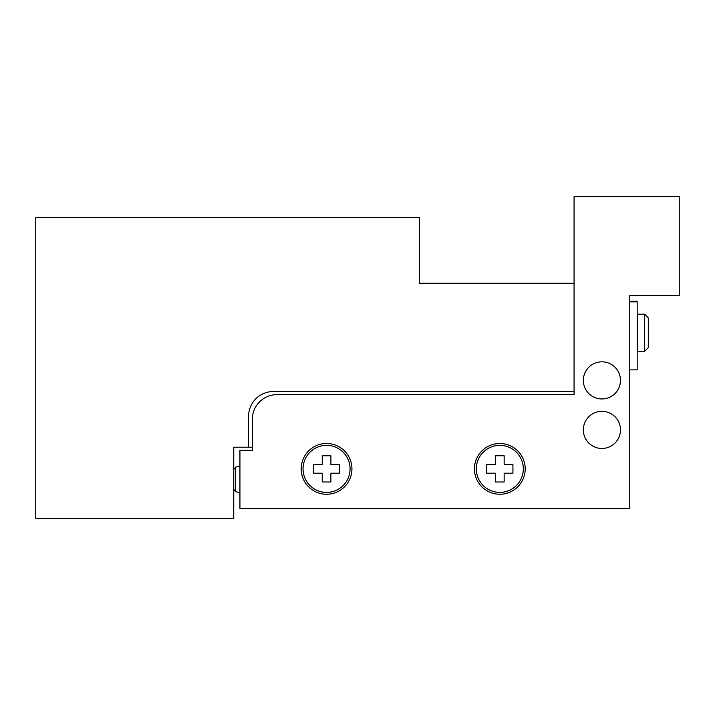 <?xml version="1.0" encoding="UTF-8"?>
<svg xmlns="http://www.w3.org/2000/svg" width="715" height="715" viewBox="0 0 715 715"><rect width="100%" height="100%" fill="white"/><g stroke="black" fill="none" stroke-linecap="round" stroke-linejoin="round"><path stroke-width="1.07" d="M574.065 391.534L574.065 283.247L419.374 283.247L419.374 217.664L35.75 217.664L35.75 518.375L233.751 518.375L233.751 447.215L248.597 447.215L248.597 416.282A24.748 24.748 0 0 1 273.353 391.534L574.065 391.534L574.065 394.626L574.065 391.534M248.597 447.215L252.315 447.215L252.315 450.316L239.936 450.316L239.936 508.472L629.754 508.472L629.754 295.626L679.25 295.626L679.25 196.625L574.065 196.625L574.065 283.247M339.679 464.544L339.679 473.205L330.893 473.205L330.893 481.99L322.233 481.99L322.233 473.205L313.447 473.205L313.447 464.544L322.233 464.544L322.233 455.759L330.893 455.759L330.893 464.544L339.679 464.544M350.073 468.879A23.515 23.515 0 0 1 314.806 489.239A23.515 23.515 0 0 1 314.806 448.511A23.515 23.515 0 0 1 350.073 468.879M512.932 464.544L512.932 473.205L504.147 473.205L504.147 481.99L495.477 481.99L495.477 473.205L486.692 473.205L486.692 464.544L495.477 464.544L495.477 455.759L504.147 455.759L504.147 464.544L512.932 464.544M523.326 468.879A23.515 23.515 0 0 1 488.059 489.239A23.515 23.515 0 0 1 488.059 448.511A23.515 23.515 0 0 1 523.326 468.879M574.065 394.626L277.062 394.626A24.748 24.748 0 0 0 252.315 419.374L252.315 450.316M351.932 468.879A25.365 25.365 0 0 1 313.876 490.848A25.365 25.365 0 0 1 313.876 446.902A25.365 25.365 0 0 1 351.932 468.879M525.185 468.879A25.365 25.365 0 0 1 487.13 490.848A25.365 25.365 0 0 1 487.13 446.902A25.365 25.365 0 0 1 525.185 468.879M583.342 429.894A18.563 18.563 0 0 0 611.191 445.972A18.563 18.563 0 0 0 611.191 413.815A18.563 18.563 0 0 0 583.342 429.894M583.342 380.398A18.563 18.563 0 0 0 611.191 396.468A18.563 18.563 0 0 0 611.191 364.319A18.563 18.563 0 0 0 583.342 380.398M644.599 351.315L648.308 347.597L648.308 317.898L644.599 314.189L637.798 314.189L637.798 351.315L644.599 351.315L644.599 314.189M637.172 301.23L629.754 301.23L637.172 301.23L637.172 369.878L629.754 369.878M239.936 492.617L235.709 491.723L235.709 467.065L239.936 466.171M637.172 301.855L629.754 301.855M235.709 491.723L233.751 489.301M235.709 467.065L233.751 469.487M637.798 318.515L637.172 318.515M637.798 346.981L637.172 346.981"/></g></svg>
